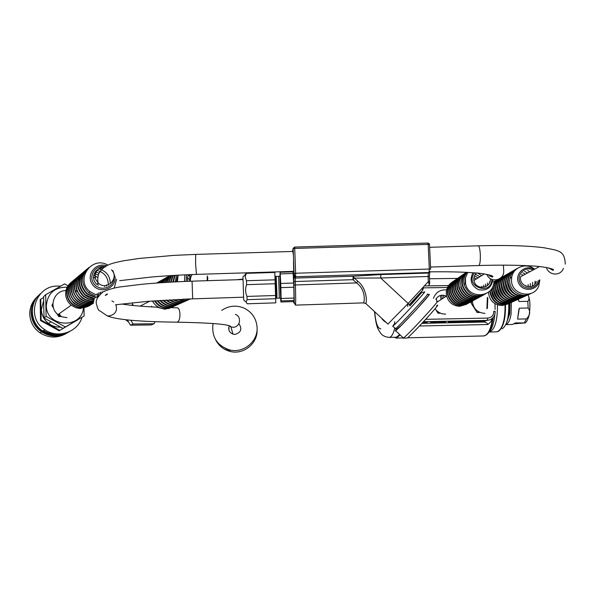 <?xml version="1.0" encoding="UTF-8"?>
<svg xmlns="http://www.w3.org/2000/svg" width="595" height="595" viewBox="0 0 595 595"><rect width="100%" height="100%" fill="white"/><g stroke="black" fill="none" stroke-linecap="round" stroke-linejoin="round"><path stroke-width="0.89" d="M442.345 298.705L441.661 295.202M443.818 297.76L443.29 295.194M436.715 301.323L436.313 298.415M448.913 322.319L448.414 322.349L448.913 322.326M385.59 322.17L382.049 318.913M380.882 274.548L428.385 273.046L429.017 272.517L295.633 276.734L295.261 278.081L353.103 276.251L380.882 274.548L380.703 277.999L354.434 278.103L357.915 281.331C366.959 288.508 367.041 302.059 365.769 303.465L365.099 303.205M407.679 303.986L407.754 306.537M294.436 247.089L427.143 243.065M492.392 318.28L490.815 321.791L487.93 324.513C486.985 322.624 485.163 321.813 482.448 322.081L480.76 321.888L484.04 321.24M400.123 334.925L396.419 338.086L394.388 337.268M399.743 334.568L396.389 337.224L389.056 337.395C384.787 336.911 381.834 335.29 380.19 332.523L378.509 329.734C376.821 327.191 375.49 321.136 374.508 311.579M132.373 305.421L132.417 302.818M131.554 305.332L132.841 304.647L133.369 305.525M67.012 317.671L62.259 316.897L58.042 314.569C48.18 307.37 53.833 290.457 65.978 290.561M59.247 313.706L60.311 315.454M95.282 295.99L88.655 292.71C80.585 284.068 80.652 275.663 88.856 267.505M107.576 294.071L105.479 295.157M106.133 294.503L107.353 294.012M114.166 288.144L116.65 279.263M107.903 265.132C91.526 255.255 74.635 280.156 90.105 291.676L95.802 294.711M105.308 295.484L107.1 294.354M87.458 268.687C79.351 276.794 79.299 285.124 87.294 293.685L95.639 297.255M95.512 297.574L86.892 293.975C79.061 285.719 78.949 277.53 86.565 269.409M106.148 294.994L105.345 295.499M85.71 270.152C77.677 278.192 77.625 286.448 85.554 294.927L94.531 298.541M94.59 298.846L89.592 297.775L85.159 295.209C77.395 287.028 77.291 278.914 84.832 270.866M94.003 300.044L88.417 299.173L83.456 296.429C75.758 288.322 75.654 280.275 83.136 272.294M83.999 271.595C76.041 279.568 75.989 287.749 83.843 296.146L88.677 298.854L94.114 299.776M95.921 297.612L98.22 296.303M122.124 304.067C130.669 305.458 142.235 306.492 156.812 307.154L164.726 309.192L170.036 308.054M152.409 300.981C155.28 306.075 159.586 308.723 165.328 308.917L171.71 307.303M158.627 281.911L156.738 283.004M169.382 308.277L168.764 308.612M485.014 313.372C477.413 312.806 473.204 308.716 472.37 301.1M445.677 314.13C441.237 314.138 437.704 312.33 435.079 308.708M433.457 298.296C435.778 292.271 440.166 289.467 446.629 289.899M111.481 269.855C119.848 277.954 106.788 291.26 98.361 283.123L96.702 284.328L95.855 283.495L94.055 280.528L93.445 277.396C94.01 271.603 97.201 268.501 103.009 268.092M536.407 281.554C533.12 291.364 518.186 285.57 520.737 276.615L539.449 266.597M293.261 253.998L292.814 251.454L195.71 254.407L173.666 255.396L138.895 258.475L122.942 260.908C115.423 262.73 103.567 263.711 98.495 274.325C97.543 278.348 97.498 281.279 98.361 283.123L95.907 279.814L95.074 276.139C95.676 270.227 98.934 267.103 104.854 266.761M530.785 293.543C521.101 299.434 507.52 289.549 509.945 278.393C510.867 273.774 513.403 270.405 517.561 268.278M534.548 269.215C526.709 262.216 513.069 267.103 511.7 277.426L511.514 280.58C511.566 295.157 533.782 299.53 538.75 285.964L539.851 279.881M515.82 269.275C511.715 271.394 509.208 274.734 508.301 279.3L508.115 282.409C510.882 293.937 517.829 297.931 528.955 294.376M527.817 294.927C518.193 300.073 505.49 290.315 507.81 279.568C508.651 275.277 510.949 272.041 514.712 269.877M513.641 270.524C509.58 272.622 507.096 275.939 506.196 280.461L506.01 283.547C508.747 294.979 515.634 298.935 526.664 295.418M525.549 295.96C516.006 301.055 503.407 291.379 505.713 280.728C506.546 276.467 508.829 273.261 512.555 271.112M511.507 271.751C507.476 273.834 505.014 277.114 504.121 281.606L503.943 284.663C506.65 295.99 513.478 299.917 524.418 296.436M523.317 296.972C513.849 302.022 501.362 292.435 503.653 281.866C504.478 277.642 506.739 274.459 510.436 272.332M509.402 272.956C505.415 275.024 502.976 278.282 502.083 282.729L501.905 285.764C504.59 296.994 511.358 300.892 522.209 297.448M521.123 297.969C511.73 302.981 499.346 293.461 501.622 282.982C502.44 278.795 504.686 275.641 508.353 273.529M507.334 274.146C503.377 276.192 500.96 279.419 500.083 283.83L499.904 286.842C502.559 297.983 509.268 301.844 520.03 298.43M518.966 298.95C509.647 303.919 497.368 294.48 499.622 284.083C500.44 279.925 502.663 276.801 506.3 274.704M505.304 275.307C501.377 277.344 498.982 280.55 498.112 284.916L497.933 287.906C500.566 298.95 507.215 302.781 517.888 299.404M516.847 299.91C507.602 304.841 495.419 295.477 497.658 285.169C498.469 281.048 500.678 277.947 504.277 275.864M503.296 276.459C499.413 278.475 497.033 281.651 496.171 285.987L495.992 288.947C498.603 299.902 505.2 303.71 515.783 300.363M514.757 300.862C505.586 305.748 493.508 296.459 495.724 286.232C496.528 282.142 498.722 279.07 502.292 277.002M501.332 277.59L500.856 277.835M498.863 279.159L495.241 283.852L494.259 287.035L494.088 289.981C496.669 300.839 503.214 304.618 513.716 301.301M512.704 301.791C503.601 306.641 491.619 297.426 493.828 287.281L495.464 282.833L498.573 279.293M497.918 279.546L493.367 284.886M492.66 286.827L492.206 290.992C494.765 301.769 501.258 305.51 511.678 302.23M510.681 302.714C501.645 307.518 489.767 298.378 491.953 288.315L491.983 288.151M493.627 283.822L497.822 279.576M497.48 279.799L493.828 282.484M490.377 290.375L490.362 291.989C492.898 302.676 499.331 306.395 509.67 303.138M508.688 303.614C498.543 306.403 492.296 302.602 489.938 292.219M493.85 282.275L496.528 280.312M488.525 292.123L488.54 292.971C489.722 300.817 494.244 305.004 502.12 305.533L507.691 304.038M495.605 280.87L493.88 281.896M82.311 273.016C78.317 276.177 76.309 280.312 76.279 285.429C76.48 290.226 78.443 294.198 82.169 297.344C85.583 300.021 89.443 301.196 93.735 300.877M93.675 301.107C89.265 301.531 85.301 300.371 81.783 297.619C74.152 289.594 74.048 281.621 81.463 273.7M80.66 274.407C76.703 277.545 74.71 281.643 74.68 286.708C74.873 291.468 76.822 295.403 80.518 298.526C84.408 301.531 88.744 302.624 93.541 301.799M93.512 301.985C88.603 302.944 84.148 301.881 80.139 298.794C72.575 290.836 72.471 282.93 79.827 275.083M79.031 275.775C75.111 278.891 73.14 282.952 73.103 287.973C73.304 292.688 75.23 296.585 78.897 299.679C83.322 303.041 88.179 303.986 93.467 302.513M93.46 302.639C88.067 304.29 83.084 303.391 78.525 299.947C71.028 292.063 70.924 284.224 78.213 276.437M77.432 277.121C73.549 280.208 71.593 284.239 71.564 289.207C71.757 293.885 73.668 297.753 77.298 300.817C82.333 304.558 87.718 305.272 93.452 302.974M93.452 303.048C87.629 305.562 82.125 304.908 76.933 301.077C69.503 293.268 69.399 285.496 76.629 277.768M75.862 278.445C72.017 281.502 70.076 285.503 70.039 290.427C70.232 295.061 72.129 298.898 75.736 301.94C81.456 306.061 87.361 306.477 93.452 303.175C87.294 306.737 81.27 306.41 75.372 302.193C68.001 294.451 67.904 286.745 75.074 279.085M74.323 279.739C70.507 282.781 68.581 286.745 68.551 291.624C68.737 296.221 70.619 300.029 74.197 303.034C80.303 307.355 86.461 307.563 92.679 303.651M91.853 304.209C85.725 307.793 79.723 307.489 73.84 303.286C66.528 295.611 66.432 287.973 73.542 280.371M72.798 281.019C69.02 284.038 67.116 287.965 67.079 292.807C67.272 297.359 69.139 301.13 72.679 304.119C78.733 308.396 84.847 308.604 91.013 304.729M90.195 305.272C84.118 308.827 78.168 308.53 72.33 304.365C68.797 301.382 66.93 297.619 66.744 293.075C66.766 288.449 68.529 284.641 72.04 281.636M71.311 282.275C67.562 285.265 65.673 289.163 65.636 293.96C65.822 298.482 67.674 302.223 71.192 305.183L75.729 307.704L80.102 308.537L89.376 305.785M293.677 283.049L293.134 273.492L280.245 273.901L280.714 283.458L293.677 283.049L293.826 287.214L280.862 287.63L281.1 298.482L294.019 298.058L293.826 287.214M294.019 298.058L293.982 300.482L281.108 300.899L280.87 302.007L293.632 301.591L293.982 300.482M279.888 276.444L280.104 272.25L292.956 271.848L293.134 273.492M295.44 305.131L363.307 302.885C364.289 303.874 366.706 289.981 356.464 282.908L357.915 281.331M409.427 304.752L421.453 292.8L410.096 305.756M293.655 276.586L294.54 277.932L295.261 278.081L295.276 281.517L293.744 281.695L293.863 285.035L356.464 282.908L352.984 279.68L354.434 278.103L353.103 276.251L352.984 279.68L295.276 281.517L295.395 284.864C295.789 297.143 295.797 303.896 295.418 305.131L294.257 302.431L293.506 261.198C293.811 273.38 293.692 276.764 293.149 271.357M387.94 324.044L408.163 303.465L428.333 281.621L429.664 281.74L429.672 283.332L428.712 285.652L429.657 283.57M293.194 248.353L294.629 247.066L427.924 243.043L428.169 244.389L429.508 244.56L430.646 269.178L429.307 269.044L428.169 244.389L294.726 248.427L295.626 273.246L429.307 269.044L429.017 272.517M422.041 288.434L422.428 289.185L423.238 288.456L423.164 287.221M422.428 289.185L422.643 290.33L423.276 288.307M410.067 305.86L408.163 303.465L380.703 277.999L428.103 276.489L428.333 281.621L429.084 284.008M187.767 281.323L187.365 278.884L188.273 274.689M490.377 278.973C491.113 288.776 475.517 290.531 473.97 280.483C473.464 277.805 474.274 275.329 476.402 273.046M489.097 274.845L489.819 276.281M485.743 293.818C475.584 298.095 468.384 295.061 464.145 284.708C463.193 280.119 464.16 276.013 467.03 272.391M467.7 272.428L465.454 277.872L465.595 283.77C468.607 299.925 494.475 297.515 493.91 281.167M466.562 272.369C463.684 275.307 462.308 278.862 462.427 283.019L462.784 285.578C466.978 295.841 474.118 298.868 484.204 294.659M483.244 295.209C473.315 298.95 466.361 295.834 462.382 285.838C461.348 280.58 462.702 276.087 466.45 272.361M466.242 272.354C462.449 275.336 460.597 279.271 460.694 284.157L461.043 286.701C465.193 296.875 472.274 299.873 482.27 295.708M481.333 296.243C471.485 299.954 464.591 296.86 460.649 286.954L461.043 286.701M465.513 272.882C461.095 275.797 458.916 279.933 458.983 285.28L459.333 287.794C463.446 297.887 470.459 300.862 480.373 296.734M479.451 297.262C469.686 300.944 462.851 297.872 458.938 288.047C457.838 281.971 459.734 277.106 464.621 273.469M463.773 274.087C459.392 276.98 457.235 281.078 457.302 286.381L457.644 288.88C461.72 298.883 468.681 301.836 478.514 297.745M477.599 298.266C467.923 301.918 461.14 298.868 457.265 289.125C456.172 283.101 458.053 278.282 462.895 274.667M462.062 275.277C457.719 278.148 455.584 282.209 455.644 287.467L455.993 289.943C460.032 299.858 466.926 302.796 476.677 298.742M475.784 299.248C466.183 302.87 459.459 299.85 455.614 290.189C454.528 284.209 456.395 279.427 461.199 275.849M460.381 276.444C456.075 279.293 453.955 283.324 454.022 288.53L454.364 290.992C458.366 300.825 465.201 303.733 474.877 299.716M473.992 300.222C464.472 303.807 457.8 300.81 453.985 291.23C452.914 285.303 454.766 280.557 459.533 277.01M458.723 277.597C454.461 280.424 452.356 284.417 452.423 289.579L452.758 292.019C456.729 301.769 463.505 304.655 473.099 300.683M472.229 301.174C462.784 304.737 456.172 301.762 452.393 292.257C451.33 286.374 453.167 281.673 457.89 278.148M457.094 278.728C452.869 281.532 450.787 285.496 450.846 290.613L451.181 293.03C455.115 302.706 461.839 305.57 471.352 301.628M470.504 302.111C461.125 305.644 454.565 302.691 450.817 293.268C449.768 287.43 451.59 282.766 456.276 279.271M455.495 279.836C451.3 282.618 449.24 286.552 449.299 291.632L449.627 294.027C453.524 303.621 460.195 306.462 469.634 302.558M468.801 303.034C459.496 306.537 452.988 303.614 449.277 294.257C448.228 288.471 450.036 283.845 454.692 280.371M453.918 280.937C449.761 283.696 447.715 287.593 447.775 292.628L448.102 295.008C451.969 304.528 458.581 307.347 467.945 303.472M467.12 303.948C457.897 307.422 451.441 304.514 447.752 295.239L447.425 292.859C447.351 288.039 449.255 284.246 453.122 281.457M452.364 282.015C448.243 284.752 446.213 288.62 446.272 293.618L446.6 295.975C448.645 302.572 453.093 306.009 459.95 306.284L466.279 304.38M175.28 281.866L176.507 275.247M178.143 275.158L177.377 281.762M207.863 278.43L207.514 276.883M175.064 275.321L173.383 281.963M172.825 281.993L174.655 275.344M173.353 275.425L171.025 282.089M190.177 298.935L182.598 299.226M170.497 282.119L172.989 275.44M184.249 299.159L189.716 298.95M171.866 275.507L168.794 282.216M189.582 299.315C185.581 301.13 181.497 301.174 177.347 299.464M168.303 282.246L171.561 275.53M178.426 299.411C182.546 300.944 186.547 300.78 190.437 298.928M170.653 275.582L166.704 282.342M187.068 300.445C182.375 302.513 177.734 302.253 173.145 299.672M166.236 282.365L170.423 275.597M174.067 299.627C178.85 302.134 183.595 302.208 188.31 299.85M169.828 275.634L164.748 282.461M184.599 301.553C179.318 303.814 174.261 303.257 169.434 299.873M164.309 282.491L169.709 275.641M170.259 299.828C175.317 303.175 180.508 303.554 185.819 300.966M169.687 275.641L165.708 278.505L162.926 282.573M182.167 302.639C176.373 305.057 170.988 304.201 166.035 300.066M162.532 282.603L168.586 276.236M166.793 300.021C172 304.157 177.526 304.833 183.364 302.067M167.463 276.913L161.267 282.685M179.779 303.71C173.502 306.254 167.864 305.101 162.866 300.259M160.903 282.714L166.31 277.53M163.58 300.215C168.839 305.086 174.625 306.061 180.954 303.153M165.194 278.192L159.765 282.789M177.429 304.766C170.706 307.407 164.852 305.971 159.884 300.453M159.453 282.811L164.064 278.795M160.561 300.408C165.797 305.971 171.806 307.243 178.589 304.216M162.971 279.449L158.471 282.878M175.116 305.8C167.961 308.53 161.944 306.812 157.065 300.646M158.203 282.9L161.855 280.052M157.705 300.601C162.859 306.834 169.04 308.389 176.254 305.257M160.784 280.691L157.422 282.96M172.84 306.827C165.276 309.616 159.125 307.615 154.388 300.839M157.229 282.975L159.683 281.279M154.998 300.795C160.01 307.66 166.332 309.489 173.963 306.291M435.808 299.248C438.418 295.269 441.929 294.235 446.332 296.146M435.793 309.66L438.069 313.253L440.501 313.171M438.069 313.253L439.266 312.561M472.4 301.903L470.898 302.714L477.123 312.501L479.882 312.412M477.123 312.501L478.618 311.787M403.046 338.161L403.425 337.99C407.389 335.736 442.502 297.493 436.923 301.516M396.419 329.243C395.206 330.775 394.954 331.289 395.66 330.783C398.576 328.351 405.016 321.783 414.968 311.081L417.006 308.864C426.295 298.66 430.356 293.818 429.196 294.354L428.921 294.555M424.332 291.937L424.793 291.795C424.317 293.313 400.971 318.645 394.306 324.885L392.707 326.32L394.515 323.635M436.492 305.897C444.859 298.958 408.334 338.756 407.002 338.02L403.075 338.161M293.238 253.433L293.112 253.998M293.223 248.234L292.428 251.469M229.254 325.696C227.952 329.615 229.187 332.426 232.957 334.137L235.018 334.412C241.087 332.531 242.373 328.953 238.893 323.687M52.896 303.651L51.891 305.406L52.91 304.595M51.891 305.406L53.572 308.158M56.793 313.439L58.712 316.577L59.835 315.789M58.712 316.577L61.359 316.547M130.87 320.251L133.139 324.007L154.023 323.762L155.161 321.672M125.939 319.775L128.698 322.215M135.281 325.138L143.179 325.041M151.792 306.901L151.68 306.098M125.679 319.746L126.891 320.735M127.315 319.917L130.506 325.197L151.175 324.944L154.023 323.762M130.506 325.197L133.139 324.007M83.434 308.307C81.21 329.675 45.837 327.205 46.358 305.443C47.697 293.157 54.643 287.073 67.19 287.192M76.16 290.821L77.224 291.669M68.023 285.764L64.565 283.912L45.703 294.726L46.083 316.354L65.391 326.967L84.088 315.997L84.029 308.188M84.088 315.997L63.033 328.403L43.985 317.946L43.614 296.608L45.703 294.726M46.083 316.354L43.985 317.946M65.391 326.967L63.033 328.403M43.614 297.53L40.765 299.181L41.122 320.117L59.82 330.366L77.952 319.656M77.952 319.731L59.15 330.775L40.527 320.571L40.163 299.724L40.765 299.181M41.122 320.117L40.527 320.571M59.82 330.366L59.15 330.775M81.976 317.284C77.863 332.188 57.685 339.053 44.766 329.652C25.176 317.574 35.507 284.946 58.317 286.076L60.586 286.173M69.823 331.437C60.794 336.711 51.75 336.584 42.706 331.051C29.884 322.847 28.791 302.907 40.601 293.647M37.686 296.37C32.435 301.092 29.787 306.975 29.75 314.011C30.1 321.888 33.528 328.172 40.021 332.865C48.768 338.228 57.551 338.414 66.372 333.431M38.987 295.127C33.781 299.887 31.156 305.785 31.126 312.821C31.476 320.779 34.934 327.124 41.501 331.861C50.798 337.499 59.998 337.477 69.087 331.787M61.59 333.855C55.149 335.134 49.132 334.011 43.561 330.47M64.096 333.445C56.339 336.346 48.946 335.535 41.925 331.006C35.707 326.454 32.428 320.393 32.093 312.814L32.398 308.79M60.638 327.138C56.198 327.324 52.174 326.105 48.582 323.487C44.023 319.902 41.628 315.261 41.382 309.564L43.636 300.72M280.104 272.25L280.245 273.901M280.714 283.458L280.862 287.63M281.1 298.482L281.108 300.899M280.87 302.007L280.617 298.036M274.808 271.937L275.783 302.848L247.282 303.785L246.062 302.089L247.096 299.657L275.849 298.72M246.166 272.83L245.2 274.652M246.248 272.83L246.256 273.343L274.875 272.443M275.292 279.821L246.456 280.736L245.185 276.846L246.256 273.343M246.456 280.736L246.583 284.648L275.448 283.726M275.797 295.484L246.977 296.422C245.304 292.547 245.17 288.62 246.583 284.648M246.977 296.422L247.096 299.657M243.719 299.984L242.961 276.913M509.513 303.219C510.049 309.95 509.372 315.454 507.483 319.731M508.673 303.621L508.732 304.595C508.948 317.775 506.739 325.859 502.113 328.857M483.058 320.876L482.181 321.01L483.058 320.861M451.427 321.65L450.75 321.627L451.427 321.65M441.267 321.769L440.746 321.761L441.267 321.769M467.12 321.322L466.443 321.3L467.12 321.322M438.879 322.163L439.884 322.066L438.879 322.133M435.644 322.326L434.952 322.304L435.644 322.326M474.059 321.523L473.382 321.508L474.059 321.523M440.635 322.126L441.631 322.029L440.635 322.096M460.203 321.813L459.519 321.791L460.203 321.813M461.809 321.783L461.132 321.761L461.809 321.783M436.388 322.564L435.265 322.646L436.388 322.564M463.468 321.992L462.345 322.081L463.468 321.977M423.164 322.847L422.673 322.899L423.164 322.832M478.908 321.769L479.748 321.635L478.908 321.769M442.732 322.542L444.123 322.364L442.732 322.557M468.949 322.103L469.864 322.118L468.949 322.088M476.855 321.984L475.97 322.118L476.855 321.984M452.773 322.23L451.672 322.304L452.773 322.23M461.772 322.036L460.671 322.111L461.772 322.021M445.03 322.483L444.443 322.475L445.03 322.483M445.142 322.386L445.841 322.312L445.142 322.386M440.3 322.393L439.043 322.602L440.3 322.393M442.107 322.356L440.858 322.564L442.107 322.356M472.437 321.806L471.307 321.888L472.437 321.791M442.353 322.126L442.933 322.14L442.353 322.126M442.821 322.007L443.439 322.014L442.821 322.007M481.429 321.255L480.559 321.389L481.429 321.24M445.09 322.014L443.848 322.17L445.09 322.014M451.501 321.999L450.817 321.977L451.501 321.999M467.142 321.672L466.458 321.65L467.142 321.672M472.192 321.055L473.047 321.069L472.192 321.055M465.855 321.24L464.993 321.367L465.855 321.24M476.141 322.096L476.573 322.111L476.134 321.999M477.279 321.605L478.752 321.575L477.569 321.791M465.156 321.166L465.625 321.159L465.164 321.248M454.059 321.761L452.059 321.992L454.059 321.791M470.02 322.081L468.191 322.245L470.005 322.111M455.019 322.088L452.974 322.319L455.011 322.118M456.953 321.508L455.926 321.545L456.953 321.508M475.65 321.025L476.863 320.928L475.65 321.025M437.109 321.947L438.76 321.716L437.109 321.947M436.953 321.731L434.759 322.044L436.953 321.716M435.19 321.791L434.424 322.007M434.276 321.873L435.071 321.806M448.169 321.575L449.203 321.449L448.169 321.575M449.404 321.501L448.883 321.702M450.088 321.65L448.571 321.716L449.411 321.508M450.884 321.464L450.095 321.679M448.913 321.702L450.765 321.478M451.761 321.642L450.616 321.635L451.761 321.642M440.159 321.902L441.758 321.709L440.159 321.902M467.023 321.129L468.339 321.107L467.023 321.129M466.011 321.501L465.588 321.702M465.327 321.508L466.011 321.508M472.437 321.441L471.292 321.597L472.437 321.441M434.722 322.2L433.041 322.393L434.714 322.207M467.744 321.657L469.715 321.464L467.744 321.657M438.56 322.297L439.995 322.096L438.552 322.215M435.979 322.319L434.819 322.312L435.979 322.319M431.33 322.423L433.22 322.185L431.33 322.423M473.97 321.33L475.293 321.307L473.955 321.426M440.307 322.259L441.75 322.059L440.307 322.178M460.084 321.62L461.415 321.597L460.084 321.716M455.718 321.761L454.015 321.954L455.718 321.731M436.113 322.661L437.161 322.453L436.113 322.631M469.135 321.977L471.195 321.776L469.135 321.984M458.522 322.051L456.789 322.237L458.522 322.059M427.366 322.765L426.05 322.899L427.366 322.765M466.168 322.044L467.938 321.806L466.168 322.044M463.17 322.096L464.271 321.88L463.17 322.096M422.755 322.847L424.265 322.721L422.755 322.877M425.596 322.691L424.146 322.944L425.596 322.691M472.028 322.14L473.687 321.977L472.028 322.14M477.8 321.925L479.109 321.917L477.8 321.925M469.961 322.245L471.961 322.007L469.961 322.245M473.389 322.17L475.427 321.977L473.389 322.17M476.55 321.91L477.748 321.888L476.149 322.111M476.112 321.932L476.55 321.925M466.078 322.326L467.142 322.103L466.078 322.326M467.164 322.103L468.51 322.081L467.164 322.126M452.081 322.133L453.598 322.103L452.081 322.148M461.088 321.94L462.605 321.917L461.095 321.954M431.479 322.773L433.457 322.527L431.479 322.773M459.37 322.096L460.805 321.954L459.37 322.118M431.107 322.624L431.747 322.512L431.107 322.579M467.96 322.007L469.73 321.769L467.96 322.007M456.715 322.088L454.989 322.274L456.715 322.096M445.357 322.378L444.301 322.483L445.357 322.393M440.464 322.386L438.924 322.579L440.471 322.43M442.278 322.349L440.739 322.542L442.278 322.393M472.125 321.91L473.241 321.694L472.125 321.91M450.363 322.289L451.791 322.14L450.363 322.312M435.005 322.55L433.301 322.735L435.005 322.55M443.074 322.111L441.929 322.185L443.074 322.111M457.466 321.724L455.755 321.917L457.488 321.672M444.986 321.947L443.662 322.192L444.986 321.947M451.36 321.798L452.698 321.776L451.36 321.798M458.552 321.731L457.429 321.888L458.552 321.731M478.142 321.441L479.191 321.33L478.142 321.441M480.321 321.196L479.332 321.322M479.317 321.315L480.172 321.211M469.931 321.545L471.53 321.382L469.931 321.545M467.038 321.471L468.362 321.449L467.03 321.575M430.557 322.289L431.576 322.17L430.557 322.289M449.835 321.91L448.719 322.066L449.835 321.91M425.284 322.542L424.361 322.557L425.284 322.542M427.039 322.505L426.124 322.52L427.039 322.505M452.654 321.508L454.163 321.456L452.654 321.508M473.471 321.188L475.182 320.958L473.471 321.188M484.419 320.869L483.371 320.98M483.393 320.995L484.419 320.965M483.676 321.144L481.779 321.374L483.676 321.129M482.597 321.166L481.437 321.382L482.597 321.166M481.779 321.516L480.12 321.739L481.779 321.523M480.098 321.739L481.288 321.523L480.128 321.754M473.189 321.025L471.433 321.196L473.189 321.025M469.388 321.278L470.586 321.069L469.388 321.278M470.868 321.211L470.422 321.218M470.392 321.159L470.868 321.248M462.04 321.307L460.909 321.464L462.04 321.307M462.999 321.345L464.591 321.181L462.999 321.345M465.156 321.345L465.558 321.36L465.156 321.181M465.193 321.233L466.711 321.136L465.156 321.367M479.778 321.062L480.827 320.95L479.778 321.062M481.578 320.831L480.938 321.032M480.961 320.936L481.578 320.839M485.646 320.809L480.76 321.888L487.171 320.385L487.818 318.08C491.656 317.596 493.664 315.313 493.843 311.23L495.196 311.341C495.196 315.313 493.471 318.124 490.035 319.775L487.171 320.385L423.543 321.702M486.39 320.631L482.448 322.081L422.004 323.353M511.313 302.416L511.068 314.234C510.027 320.244 508.286 323.68 505.839 324.543M518.78 309.98L517.591 319.106L526.389 318.92C530.048 315.231 530.636 311.594 528.167 308.017L519.331 308.173L518.78 309.98M518.163 299.3L518.981 301.494L527.81 301.345C529.342 299.672 529.386 297.515 527.958 294.867M514.192 323.806L525.05 322.936L515.582 322.907L512.399 324.476L505.802 324.617M506.814 322.074L509.744 313.818L510.004 303.011M228.696 328.946L229.142 328.262L228.681 327.934M257.077 329.563C257.97 343.322 243.578 355.066 230.168 351.444C223.445 349.682 218.551 345.695 215.487 339.485M221.712 310.397C228.807 305.637 236.297 304.893 244.166 308.158C252.131 312.197 256.438 318.652 257.092 327.533C257.999 341.604 243.281 353.616 229.558 349.912C216.87 345.561 211.366 336.755 213.047 323.502M229.834 350.611L225.416 348.484M385.307 321.627L383.857 320.921L382.362 318.994L385.307 321.627M382.072 318.868L385.62 322.163L382.072 318.868M385.322 322.014L382.384 319.403M382.406 319.374L382.369 319.002M380.845 328.842C377.669 328.648 375.631 322.959 374.731 311.78M407.404 337.826L484.107 335.944C488.168 334.702 490.987 328.76 492.571 318.117M487.93 324.513L419.512 325.993M275.849 298.437L276.385 294.376L275.582 276.541L275.083 276.087M112.871 270.569L115.199 277.545C115.75 289.021 99.491 294.317 92.664 284.767C85.42 275.507 95.49 261.807 106.483 265.824M292.398 271.38L292.405 271.863M546.403 267.497C548.806 275.656 560.579 276.415 563.413 268.39M293.685 271.342L196.424 274.392L195.576 263.161L195.71 254.407M548.486 267.876L552.881 270.294C556.95 269.26 541.785 266.106 530.457 265.883C516.319 265.05 499.086 264.931 478.759 265.534C479.949 264.872 480.463 261.153 480.306 254.377C479.987 249.305 479.325 246.456 478.335 245.817L429.635 247.297M533.061 270.018C525.273 265.675 516.006 274.637 520.045 282.618C523.726 290.776 536.645 289.393 538.178 280.691M539.315 280.141C538.401 290.501 523.139 292.859 518.758 283.294C513.961 273.938 525.355 263.689 534.109 269.453M105.687 266.843C95.966 263.838 87.658 275.954 94.055 283.934C100.086 292.167 114.181 287.697 113.972 277.709M429.657 281.695L429.426 276.615L428.103 276.489L428.385 273.046L429.858 271.454L429.426 276.571M293.514 301.591C294.146 305.949 294.235 300.445 293.804 285.079M293.104 248.688L294.726 248.427L294.629 247.066L427.924 243.043L429.196 243.697L429.501 244.493M294.004 273.477L295.626 273.246L295.633 276.734L294.882 276.571L294.012 275.225M409.375 304.692L422.643 290.33M294.629 247.066L293.171 248.628L294.064 273.432L294.904 276.578L294.54 277.932L293.937 277.672L293.677 281.74M427.946 243.058L429.196 243.697M292.227 271.87L292.227 271.387M486.874 274.384C490.362 283.659 504.389 280.245 503.705 271.052M190.489 281.227L189.679 277.679L190.117 274.615M207.328 275.939L207.134 280.699M491.567 276.928L491.039 275.381M474.512 272.889C463.959 286.359 491.477 296.637 491.864 279.367M492.92 279.717C491.448 287.816 486.643 291.134 478.499 289.676C471.166 285.756 469.314 280.119 472.943 272.763M186.473 274.764L186.131 281.383M207.454 276.601L207.7 280.684M184.51 281.45L184.814 274.83M395.199 328.633L395.4 328.819C398.94 326.484 432.305 290.248 427.225 294.265M102.117 312.39L107.085 315.789L108.974 315.952C115.296 314.629 117.624 310.902 115.958 304.774M113.69 301.97L111.905 300.951M228.368 325.45L230.942 326.953L233.18 327.257C240.224 327.354 242.031 316.54 235.337 314.398M232.957 334.137L230.942 326.953C230.786 324.454 212.698 322.862 176.663 322.163L176.953 322.14C180.999 321.783 180.94 307.466 176.894 307.779L171.003 307.652M176.663 322.163C138.776 321.724 115.586 319.604 107.085 315.789L99.93 310.895C98.681 310.895 97.587 308.775 96.635 304.528C95.148 300.988 97.349 296.726 103.24 291.758C109.83 288.969 116.248 287.266 122.488 286.649L141.93 284.269C157.288 282.833 174 281.807 192.066 281.175L192.683 298.854L147.315 301.39L115.497 304.781M280.014 279.427C279.829 266.976 280.795 282.699 280.966 295.068C281.137 307.325 280.186 291.453 280.014 279.427M276.92 294.22L276.883 298.221L279.308 298.14L278.609 276.325L276.177 276.4L276.92 294.22M425.722 319.337L487.818 318.08M447.462 287.519L422.562 287.868M424.354 285.927L448.571 285.6M493.233 317.395C491.998 326.603 489.707 332.456 486.353 334.948L483.445 336.011M488.852 332.218C491.961 329.258 493.962 323.286 494.854 314.301M495.099 309.445L494.966 303.666M497.48 305.28C497.472 321.3 494.661 330.225 489.045 332.047L497.07 331.809C502.463 329.28 505.125 320.37 505.066 305.086M487.365 297.336L486.896 308.753M487.394 308.255L487.811 297.902M505.497 304.96C505.631 319.426 503.184 328.269 498.141 331.482L496.446 331.876M528.167 308.017L527.81 301.345M524.351 322.721L526.389 318.92M519.331 308.173L517.591 319.106M518.327 299.233L518.981 301.494M394.753 328.217C393.377 333.676 391.651 336.711 389.584 337.328L389.056 337.395M440.307 295.484L441.118 299.501M363.344 302.885L365.761 303.465L382.473 318.972M385.53 321.806L388.111 324.208M457.518 278.408L429.523 278.75M403.038 337.93L396.419 338.086M90.105 291.676L88.655 292.71M87.294 293.685L86.892 293.975M85.554 294.927L85.159 295.209M83.843 296.146L83.456 296.429M96.635 270.279C104.363 272.332 108.26 277.277 108.335 285.131M98.815 268.903C106.17 270.956 109.993 275.768 110.291 283.324M98.51 295.864L96.903 295.983M95.996 294.532L98.309 294.748M149.791 301.189L140.108 306.127M196.424 274.392C180.084 274.957 164.934 275.849 150.966 277.077L119.669 280.669M478.759 265.534L430.542 267.051M565.25 264.091C564.789 250.153 558.192 250.674 544.18 247.78C528.36 245.705 506.412 245.051 478.335 245.817M511.7 277.426L509.945 278.393M508.301 279.3L507.81 279.568M506.196 280.461L505.713 280.728M504.121 281.606L503.653 281.866M502.083 282.729L501.622 282.982M500.083 283.83L499.622 284.083M498.112 284.916L497.658 285.169M496.171 285.987L495.724 286.232M494.259 287.035L493.828 287.281M492.385 288.077L491.953 288.315M525.95 285.637L525.973 286.255M528.174 284.544L528.107 286.753M521.584 274.407L523.094 275.351M530.428 283.436L530.19 286.686M522.819 272.755L525.311 274.161M532.726 282.305L532.384 286.002M524.626 271.372L527.564 272.956M535.061 281.16L534.89 284.113M511.336 277.627L512.102 275.716M527.564 270.413L529.847 271.737M82.169 297.344L81.783 297.619M80.518 298.526L80.139 298.794M78.897 299.679L78.525 299.947M71.192 305.183L58.042 314.569M97.342 293.491L97.082 294.681M99.03 292.576L98.413 294.756M98.354 294.919L97.892 295.931M97.476 283.77L98.316 285.481M100.659 292.019L99.908 294.228M93.437 277.084L95.356 278.244M102.169 291.81L101.879 292.606M93.683 275.106L97.788 277.441M104.623 286.106L104.631 286.612M94.278 273.373L98.235 275.128M106.483 284.819L106.46 286.113M95.23 271.781L98.986 273.135M293.313 271.357L293.67 272.651M422.71 290.182L423.134 287.251M409.345 304.655L422.695 290.196M487.625 274.526L492.124 276.995C496.394 276.229 483.244 273.112 473.784 272.83C461.928 271.93 447.076 271.61 429.226 271.856M503.727 270.941L503.407 265.147M191.984 274.54L190.809 277.144L190.244 280.632L188.972 281.279M484.285 273.953L473.97 280.483M242.946 279.1L236.289 279.776M465.595 283.77L464.145 284.708M462.784 285.578L462.382 285.838M459.333 287.794L458.938 288.047M457.644 288.88L457.265 289.125M455.993 289.943L455.614 290.189M454.364 290.992L453.985 291.23M446.6 295.975L436.901 302.208M465 282.796L465.446 283.041M473.873 279.814L474.356 280.238M473.97 277.515L476.134 279.107M481.883 286.225L481.898 287.445M474.512 275.723L477.949 277.962M483.765 285.131L483.69 287.325M475.398 274.183L479.786 276.801M485.669 284.016L485.513 286.783M477.77 273.172L481.66 275.619M487.603 282.878L487.469 285.578M482.776 273.745L483.564 274.414M489.581 281.725L489.596 282.833M465.164 284.053L465.297 278.943M176.306 281.398L176.908 281.785M176.551 279.152L177.317 279.471M177.05 277.329L177.548 277.449M187.44 277.441L190.638 281.227M188.169 274.897L190.869 276.965M176.298 281.814L178.054 275.158M403.425 337.99L395.66 330.783M414.968 311.081L401.402 325.279L396.575 329.258L392.707 326.32M427.47 294.354L428.564 294.51L428.705 295.365L417.006 308.864M394.842 321.672L394.306 324.885M421.453 292.8L424.793 291.795M192.683 298.854L243.541 297.195M192.066 281.175L242.961 279.561M44.766 329.652L42.706 331.051M41.501 331.861L40.021 332.865M50.91 321.85L48.582 323.487M279.315 298.14L280.252 298.229C280.87 297.753 280.989 299.307 280.721 287.355C280.208 275.299 280.193 276.809 279.546 276.266L278.609 276.325M276.392 298.132L276.883 298.221M276.177 276.4L275.678 276.444M243.667 299.94L246.062 302.089M242.909 276.965L245.966 273.879M424.369 285.92L448.578 285.585M528.01 294.845C530.1 299.211 530.48 306.009 529.148 315.238C527.839 319.656 526.53 322.17 525.229 322.788M230.168 351.444L229.558 349.912M383.098 319.552L385.077 321.389"/></g></svg>
